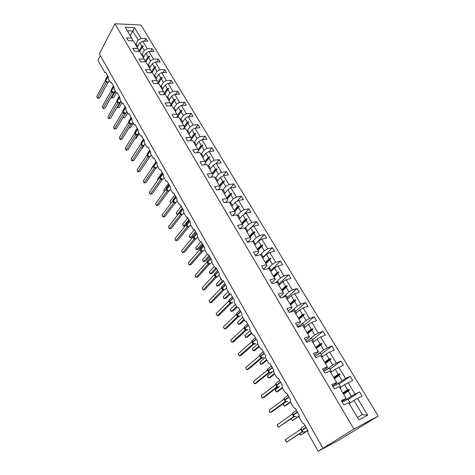 <?xml version="1.0" encoding="UTF-8"?>
<svg xmlns="http://www.w3.org/2000/svg" width="475" height="475" viewBox="0 0 475 475"><rect width="100%" height="100%" fill="white"/><g stroke="black" fill="none" stroke-linecap="round" stroke-linejoin="round"><path stroke-width="0.71" d="M378.237 416.082L339.055 440.052L318.226 451.25L353.869 429.073L378.237 416.082L140.938 25.015L114.95 23.75L353.869 429.073M290.385 401.797L284.4 406.161L283.302 404.86L283.124 403.881L284.4 406.161L286.116 405.383L290.552 402.153L290.623 400.027L286.704 393.086L286.098 393.217L285.012 392.314L282.103 387.155L282.174 385.053L278.32 378.225L277.697 378.367L276.658 377.494L273.796 372.418L273.861 370.322L270.073 363.607L269.438 363.749L268.44 362.912L265.626 357.918L265.685 355.828L261.951 349.22L261.309 349.374L260.353 348.561L257.581 343.645L257.634 341.567L253.965 335.059L253.312 335.225L252.391 334.442L249.666 329.603L249.713 327.53L246.103 321.124L245.438 321.296L244.56 320.542L241.876 315.78L241.917 313.714L238.361 307.408L237.69 307.592L236.847 306.856L234.211 302.171L234.246 300.111L230.743 293.906L230.066 294.096L229.259 293.39L226.658 288.776L226.688 286.722L223.238 280.612L222.561 280.808L221.783 280.125L219.224 275.583L219.248 273.535L215.852 267.52L215.169 267.728L214.421 267.069L211.903 262.592L211.921 260.555L208.578 254.63L207.89 254.843L207.177 254.202L204.689 249.797L204.707 247.766L201.412 241.929L200.723 242.155L200.034 241.537L197.588 237.197L197.6 235.172L194.358 229.419L193.663 229.651L193.004 229.057L190.594 224.782L190.6 222.763L187.399 217.099L186.711 217.342L186.075 216.76L183.7 212.551L183.7 210.538L180.553 204.957L179.859 205.206L179.247 204.648L176.908 200.498L176.902 198.491L173.803 192.993L173.108 193.254L172.52 192.713L170.21 188.617L170.204 186.622L167.147 181.201L166.458 181.474L165.888 180.945L163.614 176.914L163.608 174.925L160.592 169.581L159.903 169.86L159.357 169.349L157.112 165.377L157.1 163.394L154.132 158.127L153.443 158.412L152.914 157.926L150.706 154.007L150.688 152.03L147.761 146.84L147.072 147.131L146.561 146.656L144.388 142.791L144.364 140.826L141.479 135.708L140.796 136.01L140.303 135.547L138.16 131.741L138.13 129.776L135.286 124.735L134.603 125.044L134.128 124.593L132.014 120.84L131.985 118.887L129.176 113.911L128.499 114.232L128.042 113.792L125.958 110.093L125.923 108.146L123.156 103.235L122.485 103.562L122.039 103.14L119.979 99.489L119.943 97.553L117.212 92.708L116.547 93.047L116.12 92.637L114.089 89.033L114.048 87.103L111.358 82.329L110.693 82.674L110.277 82.276L108.276 78.719L108.235 76.796L105.575 72.087L104.916 72.438L104.518 72.052L97.892 60.295L100.326 55.617M137.257 47.405L139.822 42.839L141.829 46.2L138.943 51.294M144.459 41.194L145.956 38.552L147.618 41.295L142.72 41.141L139.822 42.839M132.175 40.82L132.679 39.906L131.706 38.071L126.647 37.899L128.309 40.702L133.362 40.856L138.848 50.279L138.284 51.276M143.403 57.724L146.015 53.188L148.058 56.596L144.976 61.892M150.569 51.514L152.148 48.794L153.835 51.573L148.936 51.484L146.015 53.188M137.898 48.474L132.84 48.367L134.52 51.205L139.579 51.306L145.113 60.8L144.477 61.887M149.631 68.192L152.297 63.686L154.369 67.141L151.074 72.651M156.762 61.976L158.43 59.179L160.134 61.999L155.242 61.964L152.297 63.686M144.18 59.031L139.122 58.977L140.826 61.863L145.884 61.898L151.46 71.47L150.753 72.651M155.948 78.802L158.674 74.332L160.77 77.835L157.237 83.576M163.032 72.592L164.801 69.712L166.529 72.574L161.637 72.598L158.674 74.332M150.551 69.736L145.493 69.742L147.226 72.669L152.279 72.645L157.902 82.294L157.112 83.576M162.355 89.567L165.14 85.126L167.265 88.683L164.403 93.207M169.391 83.362L171.261 80.394L173.013 83.297L168.12 83.386L165.14 85.126M157.011 80.596L151.958 80.667L153.71 83.636L158.769 83.547L164.433 93.272L163.554 94.668M168.851 100.492L171.695 96.081L173.856 99.685L170.935 104.168M175.827 94.293L177.81 91.236L179.592 94.175L174.705 94.323L171.695 96.081M163.572 91.616L158.513 91.752L160.295 94.763L165.353 94.608L171.065 104.417L170.086 105.919M175.447 111.572L178.351 107.196L180.542 110.853L177.567 115.288M182.352 105.385L184.46 102.226L186.265 105.212L181.379 105.426L178.351 107.196M170.222 102.796L165.169 102.998L166.98 106.056L172.033 105.836L177.792 115.722L176.7 117.349M182.133 122.811L185.102 118.471L187.322 122.182L184.294 126.564M188.961 116.642L191.199 113.383L193.034 116.411L188.153 116.69L185.102 118.471M176.979 114.143L171.926 114.416L173.761 117.515L178.814 117.23L184.621 127.199L183.403 128.951M188.919 134.211L191.953 129.912L194.204 133.683L191.128 138.011M195.652 128.078L198.045 124.699L199.904 127.769L195.023 128.119L191.953 129.912M183.831 125.661L178.784 126L180.648 129.153L185.695 128.79L191.55 138.843L190.196 140.737M195.807 145.789L198.906 141.526L201.192 145.35L198.057 149.625M202.433 139.686L204.986 136.183L206.874 139.3L202 139.721L198.906 141.526M190.784 137.346L185.743 137.762L187.631 140.962L192.678 140.523L198.586 150.664L197.078 152.713M202.801 157.534L205.96 153.312L208.282 157.195L205.093 161.411M209.297 151.472L212.034 147.838L213.952 151.002L209.083 151.495L205.96 153.312M197.849 149.215L192.808 149.702L194.726 152.95L199.767 152.439L205.723 162.664L204.042 164.878M209.897 169.456L213.127 165.276L215.484 169.219L212.23 173.381M216.238 163.465L219.189 159.665L221.13 162.877L216.268 163.447L213.127 165.276M205.016 161.263L199.981 161.827L201.934 165.122L206.963 164.534L212.972 174.848L211.102 177.24M217.099 181.557L220.394 177.424L222.793 181.426L219.468 185.547M223.102 175.851L226.45 171.671L228.422 174.937L223.565 175.584L220.394 177.424M212.295 173.494L207.266 174.141L209.249 177.484L214.278 176.819L220.335 187.221L218.239 189.81M224.408 193.848L227.78 189.757L230.215 193.824L226.818 197.891M230.025 188.456L233.819 183.867L235.82 187.18L230.975 187.904L227.78 189.757M219.688 185.915L214.664 186.639L216.677 190.042L221.7 189.287L227.81 199.785L225.465 202.588M231.836 206.322L235.279 202.285L237.749 206.411L234.282 210.431M236.989 201.287L241.3 196.24L243.337 199.607L238.498 200.414L235.279 202.285M227.198 198.526L222.181 199.34L224.224 202.795L229.235 201.958L235.404 212.545L232.768 215.591M239.376 218.993L242.897 215.003L245.403 219.195L241.858 223.167M243.996 214.362L248.9 208.81L250.966 212.23L246.139 213.121L242.897 215.003M234.822 211.339L229.817 212.242L231.889 215.751L236.894 214.825L243.117 225.506L240.142 228.819M247.03 231.859L250.628 227.923L253.175 232.18L249.553 236.099M251.032 227.691L256.619 221.576L258.721 225.043L253.899 226.023L250.628 227.923M242.571 224.36L237.571 225.346L239.679 228.914L244.672 227.899L250.954 238.676L247.594 242.286L252.581 241.181L258.436 251.02L258.917 252.053L255.479 255.609M254.808 244.928L258.489 241.045L261.078 245.367L257.373 249.232M255.455 244.049L264.456 234.543L266.588 238.064L261.784 239.133L258.489 241.045M262.711 258.204L266.469 254.38L269.099 258.774L265.311 262.58M263.221 257.082L272.424 247.713L274.586 251.293L269.794 252.451L266.469 254.38M258.436 251.02L253.46 252.195L255.639 255.877L260.609 254.677L266.564 264.676L267.003 265.65L263.488 269.153M270.738 271.694L274.58 267.924L277.252 272.389L273.38 276.135M271.106 270.322L280.511 261.09L282.714 264.729L277.928 265.982L274.58 267.924M266.564 264.676L261.594 265.952L263.809 269.693L268.773 268.393L274.823 278.558L275.227 279.466L271.635 282.91M278.896 285.398L282.821 281.693L285.54 286.229L281.58 289.916M279.122 283.771L288.735 274.687L290.967 278.386L286.199 279.739L282.821 281.693M274.823 278.558L269.871 279.935L272.122 283.735L277.067 282.328L283.219 292.665L283.581 293.508L279.906 296.893M287.185 299.327L291.199 295.688L293.96 300.295L289.916 303.917M287.262 297.433L297.083 288.503L299.357 292.262L294.607 293.716L291.199 295.688M283.219 292.665L278.279 294.144L280.571 298.015L285.505 296.501L291.757 307.004L292.077 307.782L288.319 311.107M295.61 313.482L299.713 309.908L302.522 314.598L298.383 318.149M295.533 311.315L305.573 302.545L307.883 306.363L303.151 307.919L299.713 309.908M291.757 307.004L286.835 308.596L289.156 312.526L294.078 310.911L300.432 321.593L300.717 322.299L296.869 325.559M304.172 327.869L308.37 324.366L311.226 329.133L306.992 332.613M303.941 325.423L314.207 316.813L316.552 320.696L311.838 322.365L308.37 324.366M300.432 321.593L295.527 323.291L297.896 327.293L302.795 325.559L309.261 336.425L309.498 337.06L305.562 340.254M312.877 342.499L317.175 339.067L320.073 343.912L315.744 347.32M312.479 339.762L322.976 331.324L325.363 335.273L320.667 337.048L317.175 339.067M309.261 336.425L304.374 338.236L306.779 342.309L311.659 340.456L318.238 351.506L318.428 352.07L314.402 355.193M321.729 357.372L326.123 354.017L329.074 358.946L324.645 362.277M321.165 354.338L331.894 346.079L334.323 350.093L329.65 351.981L326.123 354.017M318.238 351.506L313.369 353.442L315.816 357.58L320.678 355.615L327.37 366.848L327.512 367.335L323.398 370.387M330.731 372.501L335.225 369.223L338.23 374.235L333.699 377.488M329.988 369.152L340.967 361.077L343.437 365.162L335.225 369.223M327.37 366.848L322.519 368.909L325.013 373.118L329.852 371.028L336.656 382.458L336.751 382.868L332.542 385.843M318.226 451.25L307.853 432.85L307.948 430.73L303.899 423.558L303.317 423.67L302.136 422.697L299.131 417.365L299.214 415.251L295.23 408.197L294.637 408.316L293.502 407.378L290.546 402.135M339.886 387.885L344.482 384.685L347.54 389.785L342.902 392.956M338.966 384.216L350.194 376.337L352.705 380.487L344.482 384.685M336.656 382.458L331.835 384.643L334.37 388.93L339.186 386.709L346.109 398.347L341.311 400.662L343.888 405.021L348.686 402.669L358.916 419.858L367.697 415.257L357.521 398.335L353.905 400.419L362.437 414.669L367.697 415.257M349.196 403.536L353.905 400.419M357.521 398.335L362.128 396.079L359.575 391.857L351.352 396.156L348.276 391.02L349.44 389.856L349.143 389.358L347.54 389.785M131.706 38.071L125.252 27.223L134.603 27.645L141.063 38.386L145.956 38.552M141.063 38.386L138.166 40.078L135.618 44.65M142.72 41.141L147.256 48.682L152.148 48.794M147.256 48.682L144.341 50.386L141.74 54.934M148.936 51.484L153.538 59.126L158.43 59.179M153.538 59.126L150.599 60.842L147.945 65.36M155.242 61.964L159.903 69.718L164.801 69.712M159.903 69.718L156.946 71.446L154.238 75.935M161.637 72.598L166.369 80.465L171.261 80.394M166.369 80.465L163.388 82.205L160.621 86.658M168.12 83.386L172.924 91.366L177.81 91.236M172.924 91.366L169.919 93.118L167.093 97.535M174.705 94.323L179.574 102.422L184.46 102.226M179.574 102.422L176.546 104.185L173.66 108.573M181.379 105.426L186.319 113.644L191.199 113.383M186.319 113.644L183.273 115.419L180.322 119.765M188.153 116.69L193.165 125.026L198.045 124.699M193.165 125.026L190.095 126.813L187.085 131.13M195.023 128.119L200.112 136.58L204.986 136.183M200.112 136.58L197.024 138.379L193.942 142.654M202 139.721L207.165 148.307L212.034 147.838M207.165 148.307L204.048 150.124L200.907 154.351M209.083 151.495L214.326 160.212L219.189 159.665M214.326 160.212L211.185 162.04L207.973 166.226M216.268 163.447L221.593 172.294L226.45 171.671M221.593 172.294L218.429 174.135L215.145 178.285M223.565 175.584L228.968 184.567L233.819 183.867M228.968 184.567L225.779 186.42L222.431 190.523M230.975 187.904L236.461 197.024L241.3 196.24M236.461 197.024L233.249 198.894L229.823 202.944M238.498 200.414L244.073 209.677L248.9 208.81M244.073 209.677L240.831 211.559L237.334 215.561M246.139 213.121L251.797 222.532L256.619 221.576M251.797 222.532L248.538 224.426L244.958 228.374M247.594 242.286L245.45 238.664L250.438 237.583M253.899 226.023L259.647 235.582L264.456 234.543M259.647 235.582L256.358 237.494L252.706 241.389M261.784 239.133L267.627 248.847L272.424 247.713M267.627 248.847L264.308 250.77L260.478 254.707M269.794 252.451L275.726 262.319L280.511 261.09M275.726 262.319L272.383 264.26L268.007 268.589M277.928 265.982L283.961 276.011L288.735 274.687M283.961 276.011L280.588 277.964L275.981 282.358M286.199 279.739L292.333 289.928L297.083 288.503M292.333 289.928L288.931 291.893L284.151 296.275M294.607 293.716L300.835 304.071L305.573 302.545M300.835 304.071L297.409 306.054L292.44 310.424M303.151 307.919L309.48 318.452L314.207 316.813M309.48 318.452L306.025 320.453L300.841 324.829M311.838 322.365L318.274 333.07L322.976 331.324M318.274 333.07L314.788 335.089L309.344 339.488M320.667 337.048L327.216 347.938L331.894 346.079M327.216 347.938L323.701 349.968L317.929 354.433M329.65 351.981L336.306 363.054L340.967 361.077M336.306 363.054L332.761 365.103L326.557 369.687M338.782 367.169L345.557 378.433L350.194 376.337M345.557 378.433L335.13 385.32M348.068 382.618L354.962 394.078M139.733 51.561L142.316 47.013L144.341 50.386M142.316 47.013L143.29 46.117L143.094 45.784L141.829 46.2M145.914 61.94L148.55 57.422L150.599 60.842M148.55 57.422L149.53 56.519L149.328 56.181L148.058 56.596M152.071 72.645L154.868 67.972L156.946 71.446M154.868 67.972L155.853 67.064L155.652 66.726L154.369 67.141M158.276 83.558L161.28 78.684L163.388 82.205M162.064 77.419L161.292 78.666L162.272 77.763L162.064 77.419L160.77 77.835M164.552 94.638L167.782 89.543L169.919 93.118M167.782 89.543L168.779 88.617L168.572 88.267L167.265 88.683M170.905 105.883L174.378 100.558L176.546 104.185M174.378 100.558L175.382 99.625L175.168 99.269L173.856 99.685M177.323 117.313L181.07 111.738L183.273 115.419M181.07 111.738L182.079 110.794L181.866 110.432L180.542 110.853M183.819 128.921L187.862 123.078L190.095 126.813M187.862 123.078L188.878 122.128L188.658 121.76L187.322 122.182M190.38 140.725L194.75 134.591L197.024 138.379M194.75 134.591L195.777 133.629L195.552 133.261L194.204 133.683M198.556 150.611L201.744 146.276L204.048 150.124M201.744 146.276L202.777 145.303L202.552 144.928L201.192 145.35M205.598 162.414L208.846 158.133L211.185 162.04M208.846 158.133L209.885 157.154L209.653 156.774L208.282 157.195M212.747 174.396L216.054 170.175L218.429 174.135M216.054 170.175L217.099 169.183L216.867 168.797L215.484 169.219M220.008 186.556L223.375 182.394L225.779 186.42M223.375 182.394L224.42 181.397L224.188 181.005L222.793 181.426M227.377 198.9L230.803 194.803L233.249 198.894M230.803 194.803L231.859 193.8L231.622 193.396L230.215 193.824M234.864 211.434L238.349 207.409L240.831 211.559M238.349 207.409L239.412 206.388L239.168 205.984L237.749 206.411M242.458 224.176L246.008 220.21L248.538 224.426M246.008 220.21L247.083 219.183L246.834 218.767L245.403 219.195M250.165 237.126L253.792 233.207L256.358 237.494M253.792 233.207L254.873 232.174L254.624 231.752L253.175 232.18M257.99 250.277L261.701 246.418L264.308 250.77M261.701 246.418L262.788 245.367L262.533 244.94L261.078 245.367M265.947 263.637L269.735 259.837L272.383 264.26M269.735 259.837L270.827 258.78L270.572 258.347L269.099 258.774M277.899 273.469L274.022 277.21L277.899 273.469L280.588 277.964M279.003 272.401L278.736 271.961L277.252 272.389M282.233 291.009L286.199 287.327L288.931 291.893M286.199 287.327L287.304 286.247L287.037 285.802L285.54 286.229M290.575 305.027L294.631 301.411L297.409 306.054M294.631 301.411L295.747 300.325L295.474 299.868L293.96 300.295M299.054 319.277L303.198 315.733L306.025 320.453M303.198 315.733L304.327 314.628L304.048 314.165L302.522 314.598M307.675 333.765L311.915 330.285L314.788 335.089M311.915 330.285L313.049 329.175L312.764 328.7L311.226 329.133M316.439 348.49L320.779 345.088L323.701 349.968M320.779 345.088L321.919 343.959L321.628 343.484L320.073 343.912M325.351 363.464L329.787 360.139L332.761 365.103M329.787 360.139L330.938 358.999L330.647 358.518L329.074 358.946M334.418 378.694L338.954 375.452L341.976 380.499M338.954 375.452L340.112 374.3L339.815 373.801L338.23 374.235M343.639 394.185L348.276 391.02M343.36 401.517L351.352 396.156M346.109 398.347L341.846 401.565M348.092 399.534L359.575 391.857M130.239 35.607L132.739 31.012L138.166 40.078M114.95 23.75L99.346 53.883L322.917 448.204M357.384 417.287L362.437 414.669M134.603 27.645L132.739 31.012L127.371 30.792M343.182 393.425L349.143 389.358M343.478 393.923L349.44 389.856M333.99 377.981L339.815 373.801M334.281 378.468L340.112 374.3M324.953 362.793L330.647 358.518M325.238 363.274L330.938 358.999M316.065 347.86L321.628 343.484M316.35 348.335L321.919 343.959M307.325 333.171L312.764 328.7M307.604 333.64L313.049 329.175M298.728 318.725L304.048 314.165M299.001 319.182L304.327 314.628M290.272 304.511L295.474 299.868M290.54 304.968L295.747 300.325M281.948 290.528L287.037 285.802M282.215 290.973L287.304 286.247M273.76 276.771L278.736 271.961M265.703 263.227L270.572 258.347M257.771 249.903L262.533 244.94M249.963 236.782L254.624 231.752M242.274 223.868L246.834 218.767M234.703 211.149L239.168 205.984M227.246 198.633L231.622 193.396M219.889 186.319L224.188 181.005M212.646 174.188L216.867 168.797M205.509 162.236L209.653 156.774M198.485 150.462L202.552 144.928M190.226 140.737L195.552 133.261M183.7 128.933L188.658 121.76M177.24 117.319L181.866 110.432M170.852 105.889L175.168 99.269M164.528 94.638L168.572 88.267M154.939 67.907L155.652 66.726M148.669 57.309L149.328 56.181M142.482 46.859L143.094 45.784M299.79 433.687L300.598 435.136L307.753 430.392M299.511 433.871L300.598 435.136L307.871 430.593M349.083 403.34L350.045 402.806L349.131 403.418M342.232 402.212L347.759 398.97L350.045 402.806M301.144 428.456L301.239 429.697M285.35 439.719L285.528 440.681L286.674 442.13L285.35 439.719L300.823 429.323L302.207 431.781L286.674 442.13L302.688 431.757M302.563 427.197L301.287 428.052L301.465 430.285L303.282 431.882M305.021 425.541L301.287 428.052L300.823 429.323M302.913 431.763L302.207 431.781M292.665 413.185L292.701 414.473M277.163 424.828L277.875 426.746L278.469 427.197L277.163 424.828L292.303 414.129L293.663 416.545L278.469 427.197L294.28 416.522M293.96 412.033L292.743 412.9L292.921 415.049L294.72 416.634M296.418 410.293L292.743 412.9L292.303 414.129M294.346 416.504L293.663 416.545M284.264 398.252L284.293 399.493M269.111 410.168L269.824 412.092L270.394 412.502L269.111 410.168L283.919 399.178L285.255 401.559L270.394 412.502L272.175 411.694L285.95 401.565M285.499 397.118L284.329 397.985L284.507 400.063L286.294 401.636M287.951 395.295L284.329 397.985L283.919 399.178M285.92 401.494L285.255 401.559M291.341 418.576L292.434 420.535L298.811 416.1M291.217 418.665L292.434 420.535L298.822 416.468M339.773 387.701L340.729 387.173L339.839 387.802M333.011 386.632L338.485 383.402L340.729 387.173M283.124 403.881L286.17 401.642M330.624 372.323L331.396 372.014M323.944 371.313L329.365 368.101L331.574 371.806M330.701 372.447L331.099 372.234M275.993 383.557L276.028 384.75M261.185 395.74L261.897 397.664L262.443 398.038L261.185 395.74L275.672 384.471L276.984 386.816L262.443 398.038L264.231 397.272L277.762 386.84M277.168 382.446L276.058 383.313L276.236 385.314L278.012 386.876M279.621 380.534L276.058 383.313L275.672 384.471M277.632 386.721L276.984 386.816M267.858 369.099L267.894 370.251M253.377 381.538L254.095 383.462L254.624 383.8L253.377 381.538L267.556 369.995L268.844 372.305L254.624 383.8L256.411 383.07L269.705 372.341M268.975 368.006L267.918 368.873L268.096 370.797L269.859 372.353M267.805 369.212L267.556 369.995M269.473 372.186L268.844 372.305M282.554 387.956L278.213 391.269L276.492 392.012L275.922 391.655L275.233 389.761L276.492 392.012L282.328 387.553M275.233 389.761L278.926 386.923M321.628 357.2L322.501 356.784M315.032 356.25L320.399 353.05L322.567 356.695M274.681 373.985L270.423 377.376L268.702 378.076L268.155 377.756L267.467 375.862L268.702 378.076L274.413 373.516M267.467 375.862L273.511 371.005M312.776 342.332L313.708 341.834L311.582 338.247L306.268 341.442M259.855 354.861L259.884 355.977M260.811 358.043L246.917 369.782L245.694 367.555L259.564 355.751L260.811 358.043L261.25 357.912M245.694 367.555L246.917 369.782L248.71 369.093L261.772 358.073M260.912 353.798L259.902 354.659L260.086 356.517L261.832 358.061M259.801 354.956L259.564 355.751M261.446 357.883L261.096 357.912M266.926 360.222L262.758 363.69L261.03 364.355L260.508 364.064L259.813 362.17L261.03 364.355L266.623 359.688M259.813 362.17L265.424 357.461M304.077 327.714L304.867 327.293M297.647 326.871L302.908 323.695L304.992 327.186M251.976 340.848L252.005 341.923M238.129 353.786L239.335 355.977L238.129 353.786L251.703 341.733L252.955 343.965L239.335 355.977L241.128 355.324L253.965 344.025M252.973 339.815L252.017 340.664L252.201 342.457L253.935 343.989M251.928 340.925L251.703 341.733M253.543 343.805L252.955 343.965M259.285 346.667L255.206 350.206L253.478 350.835L252.973 350.58L252.273 348.686L253.478 350.835L258.952 346.079M252.273 348.686L257.735 343.912M295.515 313.328L296.198 312.966M289.198 312.514L294.375 309.373L296.406 312.787M244.221 327.055L244.251 328.094M230.678 340.225L231.865 342.38L230.678 340.225L243.96 327.928L245.189 330.131L231.865 342.38L233.664 341.762L246.276 330.196M245.771 329.994L245.165 330.149M245.159 326.052L244.257 326.889L244.441 328.623L246.157 330.143M244.174 327.109L243.96 327.928M245.765 329.947L245.189 330.131M251.762 333.319L247.766 336.923L246.032 337.523L245.545 337.298L244.851 335.403L246.032 337.523L251.394 332.666M244.851 335.403L250.194 330.541M287.096 299.179L287.696 298.864M282.103 297.546L285.986 295.29L287.963 298.615M236.58 313.47L236.609 314.48M223.339 326.865L224.509 328.991L223.339 326.865L236.336 314.337L237.553 316.504L224.509 328.991L226.308 328.409L238.699 316.576M237.47 312.497L236.615 313.322L236.799 314.996L238.503 316.504M236.544 313.512L236.336 314.337M238.112 316.303L237.553 316.504M244.352 320.168L240.439 323.843L238.236 324.211L237.536 322.317L238.699 324.401L243.954 319.461M237.536 322.317L242.773 317.365M278.807 285.255L279.336 284.982M275.067 282.898L277.727 281.432L279.662 284.673M229.063 300.093L229.092 301.073M216.107 313.708L217.259 315.804L216.107 313.708L228.831 300.96L230.031 303.092L217.259 315.804L219.064 315.258L231.242 303.157M229.9 299.155L229.092 299.962L229.271 301.583L230.969 303.08M229.027 300.123L228.831 300.96M230.571 302.872L230.031 303.092M237.078 307.183L233.219 310.953L231.028 311.315L230.328 309.427L231.473 311.481L236.621 306.452M230.328 309.427L235.458 304.386M270.655 271.558L271.124 271.314M268.126 268.559L269.598 267.787L271.486 270.958M221.659 286.918L221.688 287.874M208.988 300.746L210.122 302.812L208.988 300.746L221.439 287.785L222.621 289.881L210.122 302.812L211.927 302.296L223.891 289.946M222.442 286.015L221.683 286.805L221.861 288.373L223.547 289.863M221.623 286.936L221.439 287.785M223.149 289.643L222.621 289.881M230.185 294.114L226.1 298.247L223.933 298.609L223.226 296.721L224.354 298.745L229.407 293.621M223.226 296.721L228.249 291.597M262.633 258.073L263.055 257.854M260.698 254.82L261.6 254.368L263.441 257.456M214.368 273.944L214.391 274.871M201.97 287.981L203.092 290.011L201.97 287.981L214.166 274.805L215.323 276.872L203.092 290.011L204.897 289.53L216.653 276.937M216 276.783L215.3 276.895M215.098 273.072L214.385 273.843L214.563 275.363L216.238 276.842M214.29 274.431L214.166 274.805M215.834 276.616L215.323 276.872M223.511 281.087L219.088 285.724L216.933 286.087L216.226 284.198L217.342 286.193L222.484 280.784M216.226 284.198L221.148 278.997M254.737 244.803L255.111 244.607M252.831 241.603L253.727 241.152L255.526 244.174M207.183 261.161L207.213 262.063M208.115 264.082L196.157 277.4L195.059 275.399L206.969 262.046L208.115 264.082L208.852 263.969M195.059 275.399L195.795 277.311L197.968 276.949L209.517 264.118M207.872 260.324L207.201 261.078L207.379 262.55L209.036 264.017M207.112 261.695L206.993 262.022M208.632 263.785L208.133 264.058L208.697 263.898M216.505 268.678L212.177 273.386L210.033 273.743L209.327 271.86L210.425 273.826L215.988 267.763M209.327 271.86L214.148 266.576M246.958 231.741L247.303 231.562M245.082 228.588L245.979 228.143L247.73 231.093M200.106 248.567L200.135 249.446M188.243 262.996L189.329 264.973L188.243 262.996L199.928 249.428L201.056 251.435L189.329 264.973L191.14 264.551L202.487 251.483M200.753 247.766L200.118 248.502L200.296 249.927L201.839 251.358L201.044 251.459L201.62 251.269M203.163 251.352L201.946 251.382M201.537 251.144L201.056 251.435M209.606 256.447L205.36 261.226L203.241 261.577L202.528 259.694L203.615 261.636L209.059 255.485M202.528 259.694L207.254 254.333M239.305 218.874L239.614 218.72M237.458 215.775L238.349 215.335L240.059 218.215M193.135 236.158L193.165 237.013M181.527 250.776L182.602 252.724L181.527 250.776L192.969 237.019L194.079 238.996L182.602 252.724L184.413 252.326L195.558 239.044M194.893 238.925L194.073 239.02L194.649 238.83M193.735 235.392L193.147 236.105L193.319 237.488L194.958 238.937M194.548 238.688L194.079 238.996M202.801 244.393L198.645 249.232L196.537 249.583L196.11 248.823L195.825 247.707L196.893 249.612L202.231 243.378M195.825 247.707L200.592 242.102M229.947 203.158L230.832 202.73L232.507 205.538M186.265 223.933L186.295 224.77M187.186 226.765L175.964 240.647L174.913 238.729L186.093 224.817L187.186 226.765L189.377 226.623M174.913 238.729L175.649 240.641L177.781 240.285L188.729 226.777M186.829 223.203L186.271 223.897L186.449 225.233L187.993 226.652M187.661 226.421L187.209 226.741L187.785 226.575M193.165 236.039L192.025 237.411L189.929 237.761L189.216 235.879L190.267 237.767L195.498 231.45M193.675 235.422L196.098 232.507M189.216 235.879L194.429 229.556M222.555 190.73L223.434 190.309L225.067 193.052M179.497 211.88L179.52 212.699M168.388 226.854L169.427 228.748L168.388 226.854L179.36 212.747L180.435 214.664L169.427 228.748L171.243 228.41L181.996 214.694M181.337 214.611L180.417 214.688M180.019 211.191L179.502 211.856L179.675 213.162L181.29 214.587M180.874 214.326L180.435 214.664M185.315 225.785L183.415 226.1L182.703 224.224L183.736 226.082L188.866 219.688M182.703 224.224L187.809 217.817M215.276 178.493L216.149 178.078L217.74 180.755M172.823 200.005L172.852 200.806M161.957 215.151L162.978 217.016L161.957 215.151L172.698 200.872L173.761 202.766L162.978 217.016L164.795 216.701L175.358 202.789M174.711 202.718L173.737 202.789M173.316 199.346L172.829 199.993L173.001 201.257L174.604 202.683M174.188 202.409L173.761 202.766M178.048 214.433L176.991 214.605L176.273 212.729L177.3 214.558L179.592 211.607M179.799 211.339L182.323 208.092M176.273 212.729L181.284 206.251M208.098 166.44L208.964 166.03L210.526 168.643M166.707 187.678L166.274 189.08M158.436 205.158L156.352 205.509L155.61 203.609L166.131 189.169L167.182 191.033L156.625 205.443L158.436 205.158L168.815 191.051M168.186 190.998L167.176 191.063L167.77 190.855M166.541 189.673L166.25 188.302L166.547 189.757L168.013 190.944M167.598 190.665L167.182 191.033M156.352 205.509L155.61 203.609M170.65 203.264L170.947 203.199L169.937 201.394L170.947 203.199L172.704 200.86M169.937 201.394L174.842 194.839M201.032 154.565L201.893 154.161L203.413 156.708M160.194 176.172L159.796 177.525M152.172 193.782L150.1 194.127L149.358 192.227L159.665 177.632L160.692 179.473L150.355 194.037L152.172 193.782L162.361 179.479M161.761 179.443L160.675 179.497M160.051 178.107L159.766 176.771L160.057 178.19L161.518 179.372M161.096 179.087L160.692 179.473M150.1 194.127L149.358 192.227M164.231 191.775L163.685 190.208L168.494 183.588M163.685 190.208L164.421 191.52M194.067 142.862L194.928 142.464L196.412 144.958M145.991 182.554L143.931 182.899L143.189 180.999L153.265 166.286L154.304 168.073L144.174 182.792L145.991 182.554L155.996 168.073M155.432 168.049L154.298 168.102L154.903 167.889M153.775 164.825L153.372 165.407L153.544 166.571L154.185 167.42L153.704 166.606L156.162 167.99L157.67 166.369M154.185 167.426L155.111 167.966M154.69 167.675L154.304 168.073M143.931 182.899L143.189 180.999M157.819 180.245L157.522 179.182L162.236 172.496M157.522 179.182L157.985 180.013M187.209 131.338L188.064 130.946L189.513 133.374M139.893 171.487L137.851 171.825L137.109 169.931L146.995 155.046L147.998 156.833L138.077 171.695L139.893 171.487L149.714 156.827M149.197 156.815L147.992 156.863L148.604 156.649M147.446 153.639L147.072 154.203L147.238 155.331L147.868 156.168M150.076 150.949L147.274 155.147L148.782 156.714L150.302 156.607M148.378 156.423L147.998 156.833M137.851 171.825L137.109 169.931M151.572 168.768L151.442 168.298L153.342 165.526M151.442 168.298L151.644 168.661M180.447 119.973L181.296 119.587L182.715 121.962M133.879 160.568L131.854 160.9L131.106 159.012L140.796 143.99L141.782 145.754L132.062 160.752L133.879 160.568L143.527 145.736M143.058 145.742L141.764 145.778M141.206 142.607L141.022 144.252L141.645 145.077L142.571 145.629L144.109 145.51M142.15 145.326L141.782 145.754M131.854 160.9L131.106 159.012M173.785 108.781L174.628 108.395L176.011 110.717M127.947 149.791L125.934 150.13L125.192 148.242L134.662 133.113L135.654 134.823L126.136 149.958L127.947 149.791L137.417 134.805M137.014 134.817L135.648 134.852L136.266 134.633M135.054 131.729L134.894 133.327L135.506 134.14L136.432 134.692L137.993 134.567M136.01 134.389L135.654 134.823M125.934 150.13L125.192 148.242M141.692 148.55L142.221 148.503L144.216 145.439M142.221 148.503L141.645 148.627M167.218 97.743L168.055 97.369L169.409 99.631M122.099 139.169L120.098 139.502L119.35 137.613L128.648 122.33L129.61 124.046L120.282 139.312L122.099 139.169L131.391 124.022M131.07 124.04L129.592 124.076M128.992 121L128.85 122.55L129.449 123.352L130.382 123.91L131.967 123.779M129.954 123.595L129.61 124.046M120.098 139.502L119.35 137.613M135.31 138.136L136.367 138.053L139.199 133.582M136.367 138.053L135.209 138.302M160.746 86.866L161.577 86.492L162.895 88.706M116.322 128.683L114.332 129.01L113.59 127.134L122.681 111.756L123.648 113.418L114.511 128.802L116.322 128.683L125.448 113.383M125.228 113.406L123.631 113.442M123.013 110.414L122.888 111.922L123.476 112.712L124.432 113.282L126.018 113.133M123.981 112.955L123.648 113.418M114.332 129.01L113.59 127.134M129.046 127.84L130.589 127.739L133.362 123.233M130.589 127.739L128.921 128.048M154.363 76.143L155.188 75.774L156.477 77.93M110.627 118.334L108.65 118.667L107.908 116.785L116.814 101.288L117.764 102.933L108.811 118.435L110.627 118.334L119.581 102.897M119.51 102.909L117.747 102.956M117.117 99.976L117.01 101.436L117.586 102.214L118.554 102.79L120.151 102.636M118.091 102.457L117.764 102.933M108.65 118.667L107.908 116.785M123.019 117.456L125.727 113.305M124.889 117.562L122.942 117.883L124.889 117.562L127.609 113.02M148.069 65.568L148.895 65.206L150.148 67.313M105.005 108.128L103.039 108.454L102.297 106.578L111.043 90.939L111.963 92.583L103.194 108.205L105.005 108.128L113.78 92.566L111.963 92.619L112.593 92.388M111.298 89.674L111.203 91.093L111.773 91.859L112.753 92.441L114.356 92.281M112.278 92.103L111.963 92.583M103.039 108.454L102.297 106.578M117.188 107.023L117.503 107.587L121.077 101.43M119.261 107.516L117.325 107.837L119.261 107.516L121.927 102.938M117.325 107.837L117.028 107.297M141.865 55.136L142.684 54.779L143.913 56.84M99.459 98.052L97.506 98.378L96.763 96.502L105.331 80.756L106.24 82.383L97.642 98.111L99.459 98.052L108.057 82.377L106.222 82.407M105.557 79.509L105.48 80.887L106.044 81.647L107.029 82.234L108.644 82.062M106.543 81.884L106.24 82.383M97.506 98.378L96.763 96.502M111.435 96.728L111.946 97.654L115.455 91.455M113.703 97.595L111.785 97.915L113.703 97.595L116.351 92.934M111.785 97.915L111.322 96.924M135.743 44.858L136.562 44.502L137.756 46.514M305.983 427.251L305.544 426.467M301.103 428.628L301.655 430.552M306.607 428.355L305.876 427.316L301.577 430.196L301.744 430.492C302.557 431.728 303.466 432.179 304.463 431.846L304.707 431.686M302.409 431.502L301.631 430.582L306.149 427.548M297.332 411.92L296.905 411.154M292.582 413.41L293.105 415.304M297.95 413.012L297.231 411.991L293.027 414.954L293.188 415.245C293.989 416.462 294.892 416.913 295.895 416.599L296.222 416.373M293.841 416.237L293.081 415.34L297.498 412.211M292.558 413.867L292.523 413.559M288.824 396.845L288.402 396.097M284.192 398.418L284.691 400.312M289.435 397.919L288.723 396.916L284.614 399.956L284.774 400.241C285.564 401.446 286.461 401.897 287.47 401.607L287.874 401.31M285.416 401.227L284.668 400.348L288.99 397.13M280.458 382.013L280.042 381.277M275.933 383.699L276.414 385.552M281.058 383.076L280.357 382.084L276.337 385.201L276.492 385.486C277.275 386.668 278.166 387.125 279.175 386.846L279.65 386.484M277.127 386.454L276.397 385.593L280.618 382.292M272.223 367.418L271.819 366.7M271.427 366.011L267.918 368.873L268.268 371.034M272.816 368.469L272.127 367.49L268.191 370.684L268.345 370.963C269.117 372.127 270.008 372.584 271.011 372.329L271.558 371.889M268.969 371.925L268.25 371.076L272.377 367.697M264.118 353.056L263.726 352.355M263.358 351.714L259.902 354.659L260.252 356.743M264.706 354.095L264.023 353.133L260.175 356.398L262.984 358.037L263.583 357.532M260.935 357.622L260.33 356.672L264.272 353.329M256.144 338.924L255.758 338.242M255.419 337.642L252.017 340.664L252.368 342.677M256.726 339.952L256.049 338.996L252.284 342.332L255.075 343.971L255.728 343.401M253.033 343.544L252.439 342.6L256.298 339.192M248.294 325.013L247.914 324.342M247.6 323.784L244.257 326.889L244.601 328.831M248.864 326.028L248.205 325.09L244.518 328.492L247.297 330.131L247.998 329.484M245.254 329.686L244.667 328.753L248.443 325.28M245.545 329.994L245.177 330.149M240.57 311.321L240.196 310.662M239.905 310.145L236.615 313.322L236.954 315.204M241.134 312.324L240.481 311.398L236.877 314.86L239.632 316.498L240.374 315.786M237.601 316.041L237.019 315.121L240.718 311.582M238.123 316.362L237.542 316.522M232.964 297.837L232.596 297.196M232.328 296.715L229.092 299.962L229.425 301.779M233.522 298.828L232.875 297.914L229.348 301.441L232.091 303.074L232.869 302.302M230.06 302.611L229.49 301.696L233.106 298.098M230.595 302.943L230.019 303.109M225.471 284.561L225.114 283.937M224.865 283.486L221.683 286.805L222.009 288.562M226.023 285.54L225.382 284.644L221.932 288.23L224.663 289.857L226.409 288.082M221.884 288.782L225.613 284.816M223.179 289.732L222.609 289.904M218.096 271.492L217.746 270.875M217.514 270.459L214.385 273.843L214.712 275.548M218.643 272.46L218.007 271.569L214.635 275.215L217.342 276.842L219.028 275.114M215.323 276.355L214.771 275.464L218.233 271.742M215.888 276.717L215.312 276.895M210.829 258.614L210.49 258.014M210.271 257.628L207.201 261.078L207.516 262.728M211.369 259.576L210.746 258.697L207.438 262.396L210.14 264.023L211.773 262.325M208.121 263.524L207.575 262.639L210.965 258.863M203.674 245.937L203.342 245.343M203.14 244.987L200.118 248.502L200.432 250.099M204.208 246.881L203.591 246.014L200.355 249.767L203.039 251.388L204.648 249.713M201.026 250.883L200.492 250.01L203.811 246.175M196.626 233.445L196.3 232.863M196.116 232.536L193.147 236.105L193.456 237.654M197.155 234.377L196.543 233.522L193.378 237.328L196.044 238.949L197.636 237.274M194.037 238.426L193.509 237.565L196.757 233.682M189.679 221.136L189.359 220.572M189.187 220.263L186.271 223.897L186.58 225.399M190.202 222.062L189.602 221.219L186.503 225.067L189.151 226.688L190.73 225.019M187.15 226.159L186.633 225.304L189.816 221.368M182.839 209.006L182.525 208.454M182.364 208.169L179.502 211.856L179.799 213.317M183.356 209.926L182.762 209.089L179.722 212.99L182.364 214.605L183.92 212.948M180.363 214.071L179.853 213.222L182.97 209.237M181.017 214.492L180.429 214.694M176.094 197.06L175.786 196.513M175.643 196.252L172.829 199.993L173.12 201.412M176.605 197.962L176.017 197.143L173.048 201.085L175.673 202.694L177.217 201.044M173.678 202.154L173.173 201.311L176.225 197.285M174.343 202.588L173.755 202.789M169.45 185.28L169.148 184.751M169.955 186.176L169.373 185.369L166.464 189.353L169.076 190.962L170.608 189.317M167.087 190.41L166.588 189.578L169.575 185.505M162.901 173.672L162.604 173.155M163.4 174.557L162.824 173.761L159.974 177.787L162.569 179.39L164.095 177.763M160.586 178.832L160.099 178.012L163.026 173.898M161.292 179.289L160.687 179.502M156.441 162.23L156.156 161.72M156.037 161.512L153.372 165.407L153.657 166.707M156.94 163.109L156.37 162.319L153.704 166.606L156.566 162.45M150.569 151.816L149.797 150.45M149.69 150.26L147.072 154.203L147.351 155.462M150.201 151.169L147.393 155.361L149.845 156.744L151.341 155.135M143.8 139.828L143.527 139.341M143.426 139.163L140.855 143.153L141.128 144.376M144.287 140.689L143.729 139.917L141.057 144.062L143.61 145.653L145.101 144.056M141.645 145.077L141.176 144.275L143.925 140.042M142.393 145.564L141.776 145.783M137.613 128.862L137.346 128.381M137.251 128.22L134.728 132.252L135.001 133.445M138.094 129.711L137.542 128.951L134.924 133.131L137.465 134.722L138.943 133.137M135.506 134.14L135.042 133.344L137.732 129.075M131.51 118.049L131.248 117.58M131.165 117.426L128.689 121.499L128.951 122.669M131.985 118.887L131.444 118.138L128.879 122.354L131.403 123.939L132.875 122.366M129.449 123.352L128.992 122.562L131.628 118.257M130.227 123.85L129.604 124.076M125.495 107.386L125.234 106.923M125.157 106.786L122.728 110.901L122.989 112.035M125.911 108.163L125.43 107.475L122.912 111.72L125.43 113.305L126.89 111.744M123.476 112.712L123.025 111.928L125.608 107.587M124.266 113.222L123.643 113.448M119.558 96.864L119.302 96.413M119.231 96.288L116.85 100.439L117.105 101.543M119.926 97.589L119.492 96.953L117.028 101.234L119.528 102.814L120.982 101.264M117.586 102.214L117.141 101.436L119.67 97.066M118.388 102.731L117.764 102.962M113.703 86.486L113.454 86.046M113.388 85.927L111.049 90.119L111.298 91.2M114.024 87.157L113.638 86.575L111.227 90.891L113.715 92.465L115.158 90.927M111.773 91.859L111.334 91.087L113.816 86.688M107.926 76.249L107.683 75.816M107.623 75.709L105.325 79.937L105.575 80.987M108.199 76.861L107.861 76.338L105.498 80.685L107.973 82.252L109.41 80.732M106.044 81.647L105.61 80.881L108.039 76.445M106.869 82.175L106.24 82.413M166.939 181.408L167.242 181.367M160.36 169.807L160.698 169.765M153.882 158.371L154.244 158.335M147.493 147.096L147.885 147.06M141.194 135.981L141.615 135.951M134.989 125.02L135.428 124.99M128.868 114.208L129.331 114.19M122.835 103.55L123.322 103.532M116.88 93.035L117.39 93.023M111.013 82.668L111.542 82.656M105.224 72.438L105.771 72.432M303.062 431.87L303.887 431.977M301.097 429.097L301.061 428.753M294.506 416.617L295.373 416.723M286.092 401.613L287.001 401.713M277.816 386.852L278.766 386.947M269.669 372.329L270.661 372.412M261.654 358.031L262.687 358.114M253.763 343.965L254.838 344.037M245.997 330.113L247.113 330.173M238.355 316.481L239.501 316.528M230.826 303.056L232.014 303.098M222.003 288.628L222.632 289.382M223.416 289.833L224.639 289.863M216.113 276.818L217.372 276.836M208.923 263.993L210.217 263.999M194.863 238.913L196.217 238.895M181.218 214.569L182.626 214.528M174.539 202.665L175.976 202.611M166.25 188.302L169.011 184.508M167.96 190.926L169.421 190.861M159.766 176.771L162.48 172.93M161.476 179.36L162.961 179.283M155.082 167.954L156.59 167.865"/></g></svg>
